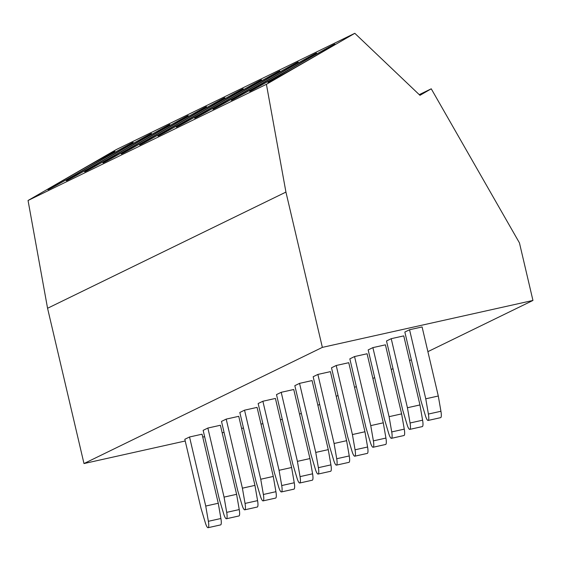 <?xml version="1.0" encoding="UTF-8"?>
<svg xmlns="http://www.w3.org/2000/svg" width="561" height="561" viewBox="0 0 561 561"><rect width="100%" height="100%" fill="white"/><g stroke="black" fill="none" stroke-linecap="round" stroke-linejoin="round"><path stroke-width="0.84" d="M427.889 351.649L532.95 300.444L519.451 242.892L431.248 88.806L419.958 95.321L354.811 33.309L116.45 149.492L28.05 200.494L47.566 308.27L83.989 463.554L185.221 440.995M202.745 437.089L204.639 436.668M222.163 432.762L224.049 432.342M241.581 428.436L243.467 428.015M260.998 424.109L262.885 423.688M280.416 419.782L282.302 419.362M419.249 94.655L431.248 88.806M299.539 414.207L301.32 413.338M317.877 405.273L319.658 404.404M336.214 396.339L337.995 395.47M354.545 387.399L356.333 386.529M372.883 378.465L374.664 377.595M391.22 369.524L393.002 368.654M409.551 360.59L411.339 359.72M83.989 463.554L322.358 347.378L532.95 300.444M428.12 420.448A7.889 1.704 -102.6 0 0 428.394 414.053L440.932 411.262A7.889 1.704 -102.6 0 1 440.651 417.65L428.12 420.448A7.889 1.704 -102.6 0 1 425.364 415.533L421.045 401.101L404.846 332.042L409.558 329.742L422.096 326.951L438.295 396.01L425.757 398.801L409.558 329.742M409.782 429.382A7.889 1.704 -102.6 0 0 410.063 422.994L422.594 420.196A7.889 1.704 -102.6 0 1 422.321 426.591L409.782 429.382A7.889 1.704 -102.6 0 1 407.034 424.467L402.707 410.042L386.508 340.976L391.227 338.683L403.759 335.885L419.958 404.944L407.426 407.742L391.227 338.683M391.445 438.323A7.889 1.704 -102.6 0 0 391.725 431.928L404.264 429.137A7.889 1.704 -102.6 0 1 403.983 435.525L391.445 438.323A7.889 1.704 -102.6 0 1 388.696 433.408L384.369 418.976L368.177 349.917L372.89 347.617L385.421 344.826L401.62 413.885L389.089 416.676L372.89 347.617M373.107 447.257A7.889 1.704 -102.6 0 0 373.388 440.869L385.926 438.071A7.889 1.704 -102.6 0 1 385.645 444.466L373.107 447.257A7.889 1.704 -102.6 0 1 370.358 442.341L366.038 427.91L349.84 358.851L354.552 356.551L367.09 353.76L383.289 422.819L370.751 425.617L354.552 356.551M354.776 456.191A7.889 1.704 -102.6 0 0 355.057 449.803L367.588 447.012A7.889 1.704 -102.6 0 1 367.308 453.4L354.776 456.191A7.889 1.704 -102.6 0 1 352.028 451.282L347.701 436.851L331.502 367.792L336.214 365.492L348.753 362.701L364.952 431.76L352.413 434.551L336.214 365.492M336.439 465.132A7.889 1.704 -102.6 0 0 336.719 458.744L349.251 455.946A7.889 1.704 -102.6 0 1 348.977 462.341L336.439 465.132A7.889 1.704 -102.6 0 1 333.69 460.216L329.363 445.785L313.164 376.726L317.884 374.425L330.415 371.634L346.614 440.694L334.083 443.492L317.884 374.425M318.101 474.066A7.889 1.704 -102.6 0 0 318.382 467.678L330.92 464.887A7.889 1.704 -102.6 0 1 330.639 471.275L318.101 474.066A7.889 1.704 -102.6 0 1 315.352 469.157L311.032 454.726L294.834 385.666L299.546 383.366L312.084 380.568L328.276 449.634L315.745 452.425L299.546 383.366M299.77 483.007A7.889 1.704 -102.6 0 0 300.044 476.619L312.582 473.821A7.889 1.704 -102.6 0 1 312.302 480.209L299.77 483.007A7.889 1.704 -102.6 0 1 297.014 478.091L292.695 463.659L276.496 394.6L281.208 392.3L293.747 389.509L309.945 458.568L297.407 461.366L281.208 392.3M281.433 491.941A7.889 1.704 -102.6 0 0 281.713 485.553L294.245 482.762A7.889 1.704 -102.6 0 1 293.964 489.15L281.433 491.941A7.889 1.704 -102.6 0 1 278.684 487.032L274.357 472.6L258.158 403.534L262.878 401.241L275.409 398.443L291.608 467.509L279.069 470.3L262.878 401.241M263.095 500.882A7.889 1.704 -102.6 0 0 263.375 494.486L275.914 491.695A7.889 1.704 -102.6 0 1 275.633 498.084L263.095 500.882A7.889 1.704 -102.6 0 1 260.346 495.966L256.019 481.534L239.828 412.475L244.54 410.175L257.071 407.384L273.27 476.443L260.739 479.234L244.54 410.175M244.757 509.816A7.889 1.704 -102.6 0 0 245.038 503.427L257.576 500.636A7.889 1.704 -102.6 0 1 257.296 507.025L244.757 509.816A7.889 1.704 -102.6 0 1 242.008 504.9L237.689 490.475L221.49 421.409L226.202 419.116L238.741 416.318L254.939 485.384L242.401 488.175L226.202 419.116M226.427 518.757A7.889 1.704 -102.6 0 0 226.7 512.361L239.238 509.57A7.889 1.704 -102.6 0 1 238.958 515.959L226.427 518.757A7.889 1.704 -102.6 0 1 223.678 513.841L219.351 499.409L203.152 430.35L207.865 428.05L220.403 425.259L236.602 494.318L224.063 497.109L207.865 428.05M208.089 527.691A7.889 1.704 -102.6 0 0 208.369 521.302L220.901 518.504A7.889 1.704 -102.6 0 1 220.627 524.9L208.089 527.691A7.889 1.704 -102.6 0 1 205.34 522.775L201.013 508.35L184.814 439.284L189.534 436.991L202.065 434.193L218.264 503.252L205.733 506.05L189.534 436.991M47.566 308.27L285.935 192.086L322.358 347.378M28.05 200.494L266.412 84.311L285.935 192.086M354.811 33.309L266.412 84.311M293.768 67.018A38.541 0.582 -29.8 0 0 267.997 82.425A38.541 0.582 -29.8 0 0 309.118 59.536A38.541 0.582 -29.8 0 0 334.889 44.137A38.541 0.582 -29.8 0 0 293.768 67.018M275.437 75.959A38.541 0.582 -29.8 0 0 249.666 91.359A38.541 0.582 -29.8 0 0 290.787 68.477A38.541 0.582 -29.8 0 0 316.558 53.071A38.541 0.582 -29.8 0 0 275.437 75.959M257.099 84.893A38.541 0.582 -29.8 0 0 231.328 100.3A38.541 0.582 -29.8 0 0 272.45 77.411A38.541 0.582 -29.8 0 0 298.221 62.012A38.541 0.582 -29.8 0 0 257.099 84.893M238.762 93.834A38.541 0.582 -29.8 0 0 212.991 109.234A38.541 0.582 -29.8 0 0 254.112 86.352A38.541 0.582 -29.8 0 0 279.883 70.945A38.541 0.582 -29.8 0 0 238.762 93.834M220.431 102.768A38.541 0.582 -29.8 0 0 194.66 118.175A38.541 0.582 -29.8 0 0 235.774 95.286A38.541 0.582 -29.8 0 0 261.545 79.879A38.541 0.582 -29.8 0 0 220.431 102.768M202.093 111.709A38.541 0.582 -29.8 0 0 176.322 127.109A38.541 0.582 -29.8 0 0 217.444 104.227A38.541 0.582 -29.8 0 0 243.215 88.82A38.541 0.582 -29.8 0 0 202.093 111.709M183.756 120.643A38.541 0.582 -29.8 0 0 157.985 136.05A38.541 0.582 -29.8 0 0 199.106 113.161A38.541 0.582 -29.8 0 0 224.877 97.754A38.541 0.582 -29.8 0 0 183.756 120.643M165.418 129.577A38.541 0.582 -29.8 0 0 139.647 144.983A38.541 0.582 -29.8 0 0 180.768 122.102A38.541 0.582 -29.8 0 0 206.539 106.695A38.541 0.582 -29.8 0 0 165.418 129.577M147.087 138.518A38.541 0.582 -29.8 0 0 121.316 153.924A38.541 0.582 -29.8 0 0 162.438 131.036A38.541 0.582 -29.8 0 0 188.201 115.629A38.541 0.582 -29.8 0 0 147.087 138.518M128.75 147.452A38.541 0.582 -29.8 0 0 102.979 162.858A38.541 0.582 -29.8 0 0 144.1 139.97A38.541 0.582 -29.8 0 0 169.871 124.57A38.541 0.582 -29.8 0 0 128.75 147.452M110.412 156.393A38.541 0.582 -29.8 0 0 84.641 171.799A38.541 0.582 -29.8 0 0 125.762 148.91A38.541 0.582 -29.8 0 0 151.533 133.504A38.541 0.582 -29.8 0 0 110.412 156.393M92.074 165.327A38.541 0.582 -29.8 0 0 66.31 180.733A38.541 0.582 -29.8 0 0 107.424 157.844A38.541 0.582 -29.8 0 0 133.195 142.445A38.541 0.582 -29.8 0 0 92.074 165.327M73.743 174.268A38.541 0.582 -29.8 0 0 47.973 189.667A38.541 0.582 -29.8 0 0 89.094 166.785A38.541 0.582 -29.8 0 0 114.865 151.379A38.541 0.582 -29.8 0 0 73.743 174.268M428.394 414.053L425.757 398.801M440.932 411.262L438.295 396.01M410.063 422.994L407.426 407.742M422.594 420.196L419.958 404.944M391.725 431.928L389.089 416.676M404.264 429.137L401.62 413.885M373.388 440.869L370.751 425.617M385.926 438.071L383.289 422.819M355.057 449.803L352.413 434.551M367.588 447.012L364.952 431.76M336.719 458.744L334.083 443.492M349.251 455.946L346.614 440.694M318.382 467.678L315.745 452.425M330.92 464.887L328.276 449.634M300.044 476.619L297.407 461.366M312.582 473.821L309.945 458.568M281.713 485.553L279.069 470.3M294.245 482.762L291.608 467.509M263.375 494.486L260.739 479.234M275.914 491.695L273.27 476.443M245.038 503.427L242.401 488.175M257.576 500.636L254.939 485.384M226.7 512.361L224.063 497.109M239.238 509.57L236.602 494.318M208.369 521.302L205.733 506.05M220.901 518.504L218.264 503.252"/></g></svg>

